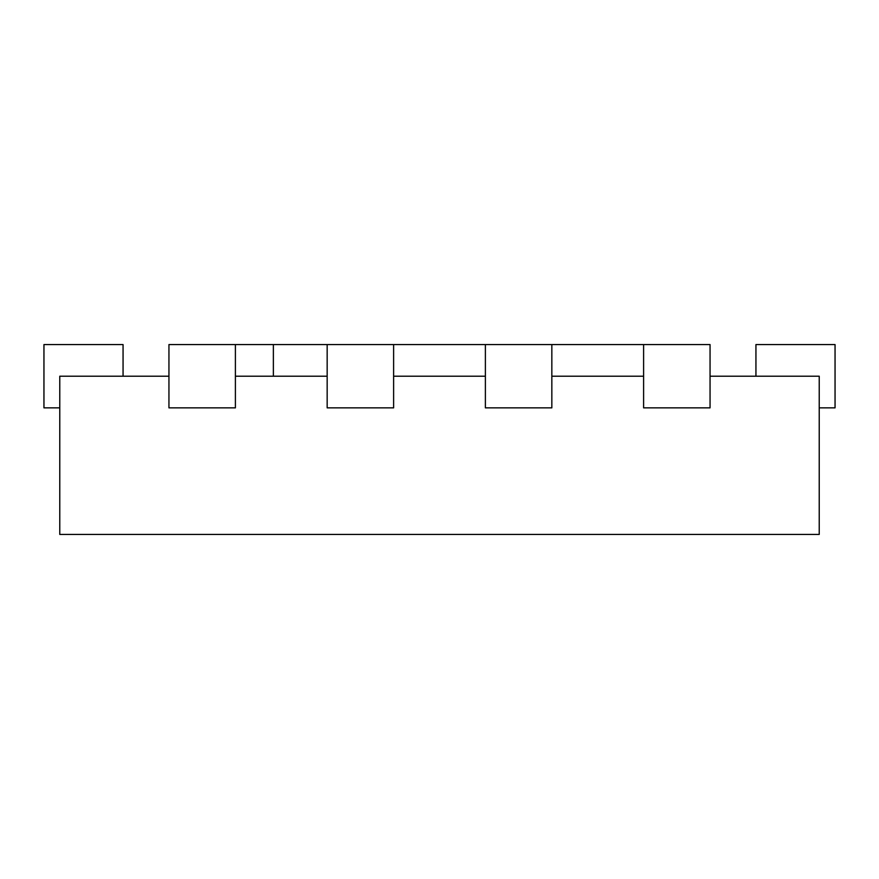 <?xml version="1.0" encoding="UTF-8"?>
<svg xmlns="http://www.w3.org/2000/svg" width="879" height="879" viewBox="0 0 879 879"><rect width="100%" height="100%" fill="white"/><g stroke="black" fill="none" stroke-linecap="round" stroke-linejoin="round"><path stroke-width="1.32" d="M643.604 344.568L643.604 407.856L710.056 407.856L710.056 344.568L551.836 344.568L551.836 407.856L485.384 407.856L485.384 344.568L393.616 344.568L393.616 407.856L327.164 407.856L327.164 344.568L235.396 344.568L235.396 407.856L168.944 407.856L168.944 344.568L235.396 344.568M273.369 344.568L273.369 376.212M710.056 376.212L819.228 376.212L819.228 534.432L59.772 534.432L59.772 376.212L168.944 376.212M551.836 376.212L643.604 376.212M393.616 376.212L485.384 376.212M235.396 376.212L327.164 376.212M123.06 376.212L123.06 344.568L43.95 344.568L43.95 407.856L59.772 407.856M819.228 407.856L835.05 407.856L835.05 344.568L755.94 344.568L755.94 376.212M393.616 344.568L327.164 344.568M551.836 344.568L485.384 344.568"/></g></svg>
